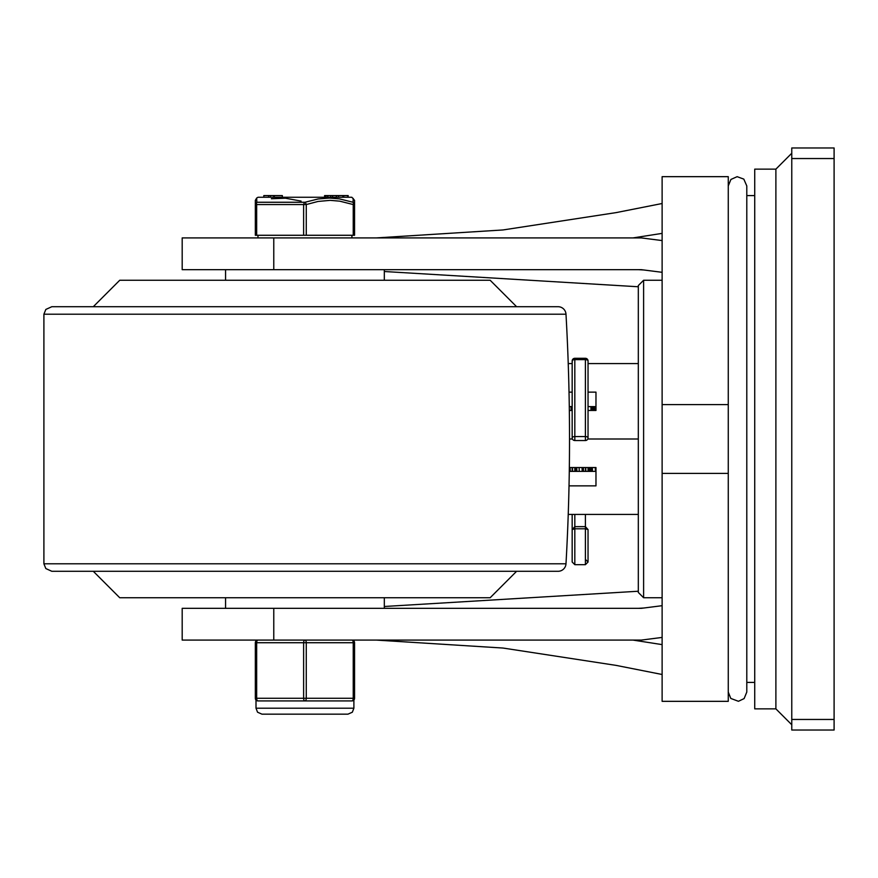 <?xml version="1.0" encoding="UTF-8"?>
<svg xmlns="http://www.w3.org/2000/svg" width="878" height="878" viewBox="0 0 878 878"><rect width="100%" height="100%" fill="white"/><g stroke="black" fill="none" stroke-linecap="round" stroke-linejoin="round"><path stroke-width="1.32" d="M593.21 406.613L593.396 410.465M595.251 467.535L595.449 471.387M594.724 410.465L594.527 406.613M570.316 471.387L570.118 467.535M775.889 708.864L775.889 169.136L754.729 169.136L754.729 708.864L775.889 708.864L791.769 724.745M593.33 409.038L593.265 410.465M591.421 467.535L591.223 471.387M591.948 410.465L592.134 406.613M590.159 471.387L589.961 467.535M588.106 410.465L588.04 409.038M588.633 467.535L588.831 471.387M583.541 471.387L583.343 467.535M582.026 467.535L582.213 471.387M576.923 471.387L576.736 467.535M575.408 467.535L575.606 471.387M592.463 471.387L592.354 467.535M591.004 410.465L590.894 406.613M585.856 471.387L585.747 467.535M579.239 471.387L579.129 467.535M572.621 471.387L572.511 467.535M571.161 410.465L571.051 406.613M834.1 158.545L834.1 147.965L791.769 147.965L791.769 730.035L834.1 730.035L834.1 158.545L791.769 158.545M574.816 358.301L574.816 440.536L585.396 440.536A2.645 2.645 0 0 0 588.04 437.881A2.645 1.328 180 0 0 585.396 436.564L574.816 436.564A2.645 1.328 180 0 0 572.171 437.881L572.171 360.946A2.645 2.645 0 0 1 574.816 358.301A2.645 2.645 0 0 0 572.171 360.946A2.645 1.328 -0 0 1 574.816 359.629L585.396 359.629A2.645 1.328 -0 0 1 588.04 360.946A2.645 2.645 0 0 0 585.396 358.301L574.816 358.301A2.645 2.645 0 0 0 572.171 360.946L572.346 361.901M585.396 514.409L585.396 564.675L574.816 564.675L574.816 526.646L572.171 529.577L574.816 528.786L585.396 528.786L588.04 529.577L585.396 526.646L574.816 526.646L574.816 514.409M585.396 440.536L585.396 358.301M569.339 467.535L595.975 467.535L595.975 471.387L569.284 471.387M569.284 406.613L572.171 406.613M588.04 406.613L595.975 406.613L595.975 410.465L588.04 410.465M638.317 363.591L588.04 363.591M572.171 363.591L568.231 363.591M569.021 392.137L572.171 392.137M588.04 392.137L595.975 392.137L595.975 410.465M572.171 410.465L569.339 410.465M662.122 280.258L643.607 280.258L638.317 285.548L638.317 439L587.799 439M572.412 439L569.526 439M595.975 467.535L595.975 485.863L569.021 485.863M638.317 514.409L568.231 514.409M662.122 404.604L662.122 176.665L728.268 176.665L728.268 404.604L662.122 404.604L662.122 473.396L728.268 473.396L728.268 701.335L662.122 701.335L662.122 473.396M182.185 269.667L273.771 269.667L273.771 237.916L182.185 237.916L182.185 269.667M638.317 439L638.317 592.452L643.607 597.742L643.607 280.258M182.185 608.333L273.771 608.333L273.771 640.084L182.185 640.084L182.185 608.333M662.122 605.688L641.357 608.333L273.771 608.333M662.122 637.428L641.357 640.084L273.771 640.084M638.317 591.234L384.323 606.489M662.122 644.617L632.994 640.084M662.122 272.312L641.357 269.667L273.771 269.667M662.122 240.572L641.357 237.916L273.771 237.916M638.317 286.766L384.323 271.511M662.122 233.383L632.994 237.916M565.992 314.203A7.935 7.935 0 0 0 558.068 306.707L51.824 306.707L45.832 309.44L43.9 314.203L43.9 563.797L45.832 568.56L51.824 571.293L558.068 571.293A7.935 7.935 0 0 0 565.992 563.797A2206.798 2206.798 0 0 0 565.992 314.203L43.9 314.203M516.604 306.707L490.154 280.258L119.737 280.258L93.287 306.707M304.94 571.293L93.287 571.293L119.737 597.742L490.154 597.742L516.604 571.293M353.23 235.271L354.558 235.271L354.558 204.552L353.23 204.552L353.23 235.271L306.268 235.271L306.268 204.552L303.623 204.552L303.623 235.271L306.268 235.271M256.661 235.271L256.661 204.552L255.333 204.552L255.333 235.271L303.623 235.271M353.219 198.395L353.055 202.258A2.645 2.546 180 0 1 354.558 204.552A2.645 2.546 180 0 0 353.055 202.258A2.645 1.273 108.5 0 1 353.23 204.552L339.742 201.161L330.183 200.349L317.99 201.457L306.268 204.552A2.645 1.273 -108.5 0 0 304.94 202.258A2.645 1.273 108.5 0 0 303.623 204.552L256.661 204.552A2.645 1.273 -108.5 0 1 256.837 202.258A2.645 2.546 180 0 0 255.333 204.552L255.333 235.271M353.055 202.258L339.336 198.867L329.524 198.066L318.11 198.977L304.94 202.258L256.837 202.258L256.661 198.055L255.333 200.349L255.333 204.552M354.558 235.271L354.558 200.535M351.858 197.265L258.033 197.265L351.858 197.265L354.558 200.349M328.12 195.585L327.648 196.913L327.648 195.585L342.837 195.585L342.837 196.913M271.368 198.746L285.471 198.23L301.066 201.073M324.717 196.913L324.586 195.585L327.648 195.585M348.182 195.585L348.182 196.913L348.182 195.585L343.068 195.585L343.068 196.913M332.586 196.913L332.586 195.585L332.608 196.913M336.329 196.913L336.329 195.585M282.343 196.913L282.343 195.585L263.817 195.585L263.817 196.913M274.243 195.585L274.243 196.913M273.98 195.585L273.98 196.913M273.727 195.585L273.727 196.913M351.913 700.929A2.645 2.645 0 0 0 354.558 698.284A2.645 2.645 0 0 1 351.913 700.929L353.889 700.04L351.913 700.929L304.94 700.929A2.645 1.328 -90 0 0 306.268 698.284L306.268 642.729L354.558 642.729L354.558 698.284L354.558 642.729A2.645 2.645 0 0 0 351.913 640.084A2.645 1.328 -90 0 1 353.23 642.729L353.23 698.284A2.645 1.328 90 0 1 351.913 700.929A2.645 2.645 0 0 0 354.558 698.284L303.623 698.284A2.645 1.328 90 0 0 304.94 700.929L257.978 700.929L256.003 700.04L256.738 700.622M257.978 700.929L257.978 700.929A2.645 1.328 -90 0 1 256.661 698.284L256.661 642.729L306.268 642.729A2.645 1.328 90 0 0 304.94 640.084A2.645 1.328 -90 0 0 303.623 642.729L303.623 698.284L255.333 698.284A2.645 2.645 0 0 0 257.978 700.929A2.645 2.645 0 0 1 255.333 698.284L255.333 642.729A2.645 2.645 0 0 1 257.978 640.084A2.645 1.328 90 0 0 256.661 642.729L255.333 642.729M834.1 719.455L791.769 719.455M574.816 471.387L574.816 467.535M585.396 467.535L585.396 471.387M565.992 563.797L43.9 563.797M325.936 196.913L325.936 195.585M343.715 196.913L343.715 195.585M347.798 196.913L347.798 195.585M338.59 196.913L338.59 195.585M270.38 195.585L270.38 196.913M268.569 195.585L268.569 196.913M304.94 708.206L256.003 708.206L257.55 712.212L261.951 714.165L347.94 714.165L352.341 712.212L353.889 708.206L304.94 708.206M775.889 169.136L791.769 153.255M572.171 467.535L572.171 471.387M572.171 514.409L572.171 529.577L572.171 514.409M588.04 529.577L588.04 562.03L585.396 559.385M588.04 471.387L588.04 467.535M572.171 562.03L572.171 529.577L572.171 562.03L574.816 564.675M585.396 564.675L588.04 562.03M572.171 437.881A2.645 2.645 0 0 0 574.816 440.536M588.04 437.881L588.04 360.946M754.729 195.585L746.794 195.585M754.729 682.415L746.794 682.415M662.122 597.742L643.607 597.742M643.925 608.004L638.372 608.333M376.256 640.084L503.05 648.052L616.071 665.381L662.122 674.491M643.925 269.996L638.372 269.667M376.256 237.916L503.05 229.948L616.071 212.619L662.122 203.509M728.268 185.927L730.924 179.441L737.147 176.676L743.809 179.123L746.794 185.949M728.268 692.073L730.803 698.438L738.442 701.292L744.105 698.592L746.794 692.073L746.794 185.927M728.268 404.604L728.268 473.396M225.569 269.667L225.569 280.258M384.323 269.667L384.323 280.258M384.323 608.333L384.323 597.742M225.569 608.333L225.569 597.742M324.586 196.913L324.586 195.585M336.515 196.913L336.515 195.585M330.688 196.913L330.688 195.585M258.033 197.265L256.661 198.055M257.978 235.271L257.978 237.916M351.913 235.271L351.913 237.916M256.003 700.04L256.003 708.206M353.889 700.04L353.889 708.206"/></g></svg>
